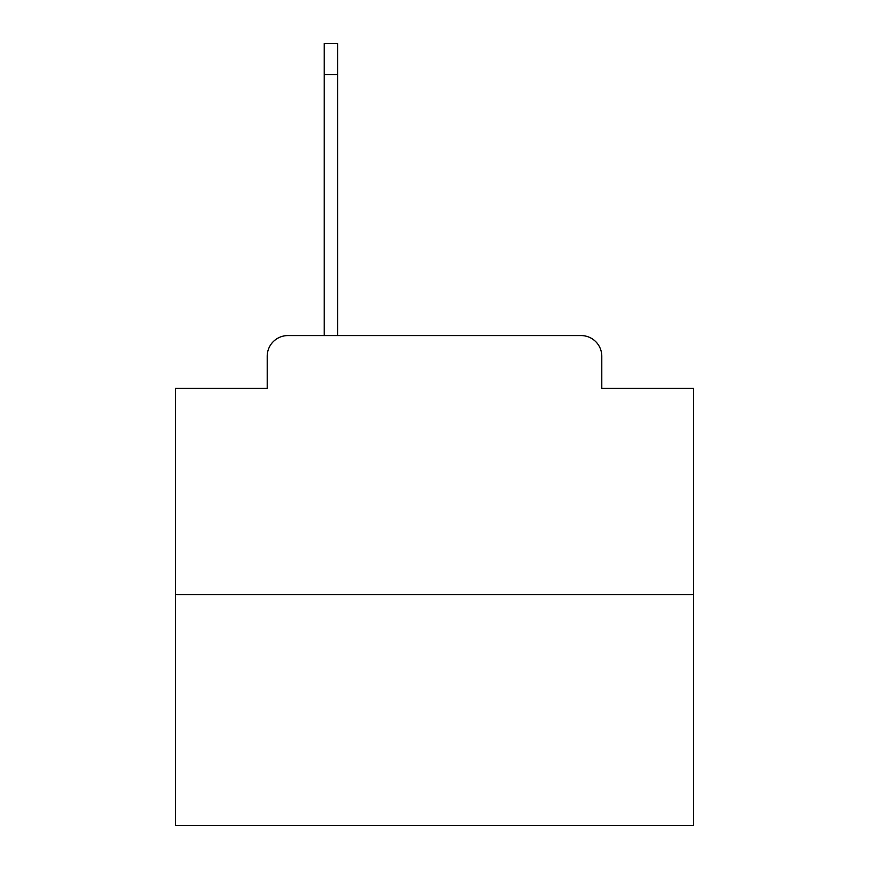 <?xml version="1.0" encoding="UTF-8"?>
<svg xmlns="http://www.w3.org/2000/svg" width="869" height="869" viewBox="0 0 869 869"><rect width="100%" height="100%" fill="white"/><g stroke="black" fill="none" stroke-linecap="round" stroke-linejoin="round"><path stroke-width="1.3" d="M267.207 356.29L267.207 388.4L267.207 356.29A20.715 20.715 0 0 1 287.921 335.575L324.18 335.575L324.18 43.45L337.639 43.45L337.639 335.575L353.705 335.575M693.473 594.548L175.527 594.548L175.527 825.55L693.473 825.55L693.473 388.4L601.793 388.4L601.793 356.29A20.715 20.715 0 0 0 581.079 335.575L287.921 335.575M175.527 594.548L175.527 388.4L267.207 388.4M515.295 335.575L581.079 335.575M601.793 388.4L601.793 356.29M324.18 74.528L337.639 74.528"/></g></svg>
